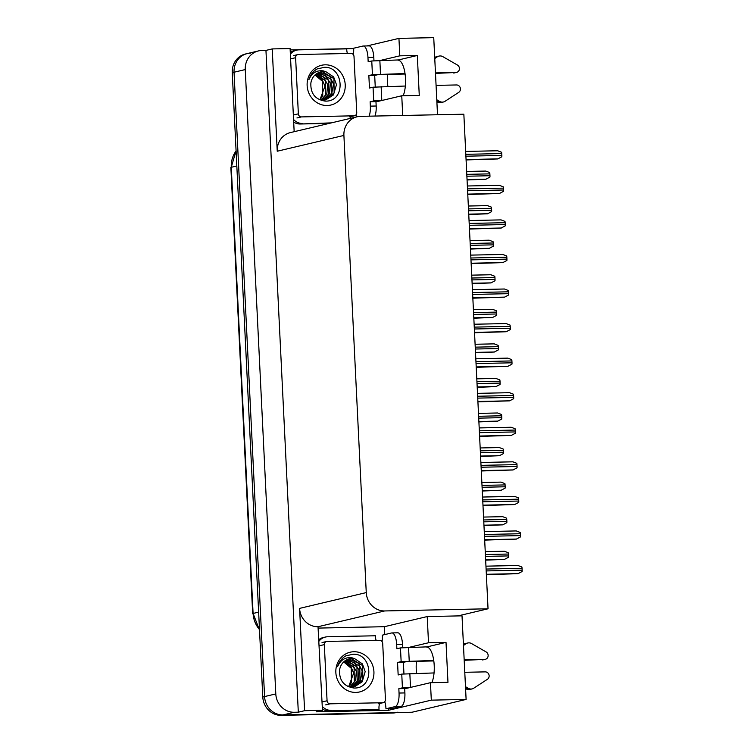 <?xml version="1.0" encoding="UTF-8"?>
<svg xmlns="http://www.w3.org/2000/svg" width="753" height="753" viewBox="0 0 753 753"><rect width="100%" height="100%" fill="white"/><g stroke="black" fill="none" stroke-linecap="round" stroke-linejoin="round"><path stroke-width="1.13" d="M406.008 688.233A20.039 7.238 -91.2 0 0 406.564 688.28A20.039 7.238 -91.2 0 0 407.128 688.214L430.452 682.689L431.309 700.149L388.463 710.305L316.185 711.811L322.463 710.324L318.02 626.731A18.787 17.47 76.7 0 1 299.59 608.386L304.598 710.691L322.463 710.324M416.569 673.304A20.039 7.238 88.8 0 1 416.249 669.586A20.039 7.238 88.8 0 1 416.475 661.303M377.309 101.316A20.039 7.238 -91.2 0 0 377.865 101.363A20.039 7.238 -91.2 0 0 378.42 101.297L401.754 95.772L402.714 115.473M387.861 86.388A20.039 7.238 88.8 0 1 387.55 82.67A20.039 7.238 88.8 0 1 387.776 74.387M431.864 682.66A20.039 7.238 -91.2 0 0 434.208 665.388A20.039 7.238 -91.2 0 0 426.612 647.053M397.904 60.136A20.039 7.238 88.8 0 1 405.5 78.472A20.039 7.238 88.8 0 1 403.166 95.744M318.444 628.087L384.378 626.703L384.764 634.581M388.388 708.705L388.463 710.305M290.159 49.905L353.684 48.578M294.159 131.7L290.093 48.55L272.228 48.917L277.236 151.231A18.787 17.47 76.7 0 1 290.423 132.584L357.091 116.79A18.787 17.47 76.7 0 0 343.905 135.436L366.259 592.592A18.787 17.47 76.7 0 0 384.689 610.947L488.038 608.791L457.937 615.916L427.224 616.556L384.378 626.703M265.95 50.404L298.31 712.187L294.225 712.272A18.787 17.47 -103.3 0 1 275.796 693.918L245.262 69.568A18.787 17.47 -103.3 0 1 258.448 50.922A18.787 17.47 -103.3 0 1 261.865 50.489L265.95 50.404L272.228 48.917M437.512 114.748L433.737 37.65L398.939 38.375L367.069 45.924M431.309 700.149L466.107 699.424L412.051 712.234L283.015 714.926A18.787 17.47 -103.3 0 1 264.576 696.572L234.042 72.232A18.787 17.47 -103.3 0 1 247.229 53.585A18.787 17.47 -103.3 0 1 250.645 53.152M304.598 710.691L298.31 712.187M466.107 699.424L462.022 615.832L457.937 615.916M488.038 608.791L463.848 114.202L360.499 116.357A18.787 17.47 76.7 0 0 357.091 116.79M427.224 616.556L428.504 642.761L409.66 647.222M398.939 38.375L399.796 55.844L380.952 60.306M399.796 55.844L417.313 55.477L398.469 59.939L371.766 60.984L372.434 74.707L405.029 73.54M401.754 95.772L419.27 95.405L417.313 55.477M430.452 682.689L447.969 682.322L446.021 642.394L427.177 646.855L400.464 647.9L401.142 661.623L433.737 660.456M446.021 642.394L428.504 642.761M397.942 712.159A18.787 17.47 -103.3 0 1 394.534 712.602L283.015 714.926A18.787 17.47 -103.3 0 1 264.576 696.572L234.042 72.232A18.787 17.47 -103.3 0 1 247.229 53.585L258.448 50.922M396.266 712.564L396.153 712.592A18.787 17.47 -103.3 0 1 392.737 713.025L281.217 715.35A18.787 17.47 -103.3 0 1 262.788 696.996L232.253 72.655A18.787 17.47 -103.3 0 1 245.44 54.009L247.229 53.585M485.657 560.138L504.444 559.404L508.51 557.248A3.134 1.129 88.8 0 0 508.557 555.912L508.463 554.039A3.134 1.129 88.8 0 0 508.294 552.74L504.369 551.234L485.243 551.629L504.265 551.243M486.372 574.671L518.026 573.673L522.102 571.518A3.134 1.129 88.8 0 0 522.14 570.172L522.045 568.299A3.134 1.129 88.8 0 0 521.876 567.009L517.96 565.494L485.949 566.162L517.857 565.503M483.963 525.575L502.75 524.841L506.825 522.686A3.134 1.129 88.8 0 0 506.863 521.349L506.769 519.476A3.134 1.129 88.8 0 0 506.6 518.177L502.684 516.671L483.548 517.066L502.58 516.68M482.278 491.012L501.065 490.288L505.131 488.132A3.134 1.129 88.8 0 0 505.169 486.786L505.084 484.913A3.134 1.129 88.8 0 0 504.915 483.624L500.99 482.108L481.864 482.513L500.886 482.118M480.583 456.45L499.371 455.725L503.446 453.57A3.134 1.129 88.8 0 0 503.484 452.224L503.39 450.35A3.134 1.129 88.8 0 0 503.22 449.061L499.295 447.546L480.169 447.95L499.201 447.555M484.678 540.108L516.342 539.11L520.408 536.955A3.134 1.129 88.8 0 0 520.455 535.609L520.361 533.736A3.134 1.129 88.8 0 0 520.191 532.446L516.266 530.931L484.264 531.599L516.163 530.94M482.984 505.545L514.647 504.548L518.723 502.392A3.134 1.129 88.8 0 0 518.761 501.046L518.666 499.173A3.134 1.129 88.8 0 0 518.497 497.884L514.581 496.368L482.569 497.036L514.478 496.387M481.299 470.983L512.953 469.985L517.029 467.829A3.134 1.129 88.8 0 0 517.066 466.484L516.982 464.61A3.134 1.129 88.8 0 0 516.812 463.321L512.887 461.815L480.885 462.483L512.784 461.824M479.605 436.42L511.268 435.422L515.334 433.267A3.134 1.129 88.8 0 0 515.381 431.921L515.287 430.057A3.134 1.129 88.8 0 0 515.118 428.758L511.193 427.252L479.19 427.92L511.099 427.262M435.469 72.909L455.904 72.486L435.488 73.389M372.434 74.707L368.848 75.554L369.459 88.035L373.046 87.188L373.714 100.911L370.128 101.759L370.344 106.126A12.528 4.518 88.8 0 1 369.168 116.178M405.105 74.029L378.27 74.585L374.683 75.432L368.848 75.554M374.683 75.432L375.248 86.868M353.364 54.668A12.528 4.518 88.8 0 0 353.665 48.23L362.861 46.055A12.528 4.518 88.8 0 1 363.21 46.008A12.528 4.518 88.8 0 1 367.963 57.463L368.17 61.831L371.766 60.984M363.21 46.008L369.055 45.886A12.528 4.518 88.8 0 1 373.799 57.341L373.959 60.673M380.66 100.761L375.963 101.636L376.18 106.004A12.528 4.518 88.8 0 1 375.003 116.056M375.963 101.636L370.128 101.759M290.376 54.207A12.528 11.643 -103.3 0 1 296.597 50.15L294.357 50.677A12.528 11.643 76.7 0 0 290.291 52.597M296.597 50.15A12.528 11.643 -103.3 0 1 298.875 49.858L346.757 48.86A12.528 11.643 -103.3 0 0 347.444 53.501M350.474 118.362A12.528 11.643 -103.3 0 1 350.936 116.593M293.689 122.071A12.528 11.643 76.7 0 0 300.231 124L331.433 122.871M300.231 124L329.193 123.398M302.48 123.473A12.528 11.643 -103.3 0 1 293.566 119.492M356.065 114.767A12.528 4.518 88.8 0 1 356.64 116.903M373.714 100.911L382.91 100.234M436.081 85.381L456.516 84.957A4 3.718 -103.3 0 1 458.737 92.355L444.534 101.617A6.259 5.826 -103.3 0 1 443.517 101.966L441.277 102.502A6.259 5.826 -103.3 0 1 437.069 101.806L436.872 101.683M436.778 99.735L439.31 101.278L437.069 101.806M405.349 86.03L373.046 87.188M443.517 101.966A6.259 5.826 -103.3 0 1 439.31 101.278M453.664 73.013A4 3.718 76.7 0 0 454.388 72.919L456.629 72.392A4 3.718 -103.3 0 1 455.904 72.486M434.716 57.576L434.895 57.444A6.259 5.826 -103.3 0 1 436.74 56.626L438.99 56.099A6.259 5.826 -103.3 0 1 442.322 56.353L457.4 65.012A4 3.718 -103.3 0 1 456.629 72.392M434.895 57.444L437.145 56.917L434.763 58.555M437.145 56.917A6.259 5.826 -103.3 0 1 438.99 56.099M464.168 659.826L484.612 659.393L464.196 660.306M401.142 661.623L397.546 662.471L398.158 674.952L401.754 674.104L402.422 687.828L398.836 688.675L399.043 693.042A12.528 4.518 88.8 0 1 395.165 706.578L385.969 708.761L391.814 708.639L401.01 706.455A12.528 4.518 88.8 0 0 404.888 692.92L404.672 688.553L398.836 688.675M433.803 660.946L406.978 661.501L403.392 662.348L397.546 662.471M403.392 662.348L403.947 673.784M382.063 641.584A12.528 4.518 88.8 0 0 382.373 635.146L391.569 632.972A12.528 4.518 88.8 0 1 391.918 632.925A12.528 4.518 88.8 0 1 396.662 644.38L396.878 648.747L400.464 647.9M391.918 632.925L397.753 632.802A12.528 4.518 88.8 0 1 402.507 644.257L402.667 647.589M319.074 641.114A12.528 11.643 -103.3 0 1 325.305 637.066L323.056 637.593A12.528 11.643 76.7 0 0 318.999 639.504M325.305 637.066A12.528 11.643 -103.3 0 1 327.583 636.774L375.455 635.777A12.528 11.643 -103.3 0 0 376.142 640.408M322.397 708.987A12.528 11.643 76.7 0 0 328.939 710.917L379.06 709.392A12.528 11.643 -103.3 0 1 379.644 703.509M328.939 710.917L379.06 709.392M331.179 710.39A12.528 11.643 -103.3 0 1 322.275 706.408M384.774 701.683A12.528 4.518 88.8 0 1 385.969 708.761M409.368 687.677L404.672 688.553M402.422 687.828L411.609 687.15M464.78 672.297L485.214 671.874A4 3.718 -103.3 0 1 487.445 679.272L473.242 688.534A6.259 5.826 -103.3 0 1 472.225 688.882L469.985 689.419A6.259 5.826 -103.3 0 1 465.778 688.722L465.58 688.6M465.486 686.651L468.018 688.195L465.778 688.722M434.057 672.937L401.754 674.104M472.225 688.882A6.259 5.826 -103.3 0 1 468.018 688.195M482.362 659.929A4 3.718 76.7 0 0 483.087 659.835L485.337 659.308A4 3.718 -103.3 0 1 484.612 659.393M463.424 644.493L463.603 644.361A6.259 5.826 -103.3 0 1 465.448 643.542L467.688 643.006A6.259 5.826 -103.3 0 1 471.03 643.269L486.109 651.929A4 3.718 -103.3 0 1 485.337 659.308M463.603 644.361L465.843 643.834L463.471 645.472M465.843 643.834A6.259 5.826 -103.3 0 1 467.688 643.006M325.183 64.824A20.416 18.985 -103.3 0 1 345.222 84.769A20.416 18.985 -103.3 0 1 327.179 105.505A20.416 18.985 -103.3 0 1 307.139 85.56A20.416 18.985 -103.3 0 1 325.183 64.824M325.211 101.1C346.145 102.116 344.187 66.311 324.468 67.318L317.258 68.89C313.088 71.243 310.311 74.829 308.928 79.63C311.883 72.909 316.721 70.001 323.442 70.914L326.143 71.874A14.156 13.159 76.7 0 0 323.244 71.591A14.156 13.159 76.7 0 0 320.674 71.921A14.156 13.159 76.7 0 0 310.867 83.131C310.443 93.541 315.215 99.528 325.211 101.1M319.178 99.575L325.955 99.763L333.438 94.925L336.478 84.694L333.645 76.947L326.143 71.874M322.585 100.281L325.24 99.933M325.597 99.848L334.144 92.883L333.927 78.66L322.632 71.742L320.401 71.987M322.726 100.525L323.799 100.196M324.148 100.064L331.301 93.551L331.085 79.338L318.98 72.448M322.02 100.648L324.166 100.14M324.515 100.027L331.687 93.974L333.475 84.035L329.645 76.232L320.496 72.241L319.338 72.316M322.651 100.121L328.449 94.229L328.233 80.016L317.606 73.097M321.889 100.62L322.698 100.281M323.037 100.121L329.456 93.447L330.275 83.094L325.785 75.959L317.945 72.919M321.126 99.998L325.597 94.906L325.381 80.684L316.279 73.945M321.512 100.045L326.849 93.56L327.611 84.534L323.696 77.333L316.608 73.709M314.989 75.008L322.538 81.362L322.755 95.575L321.936 96.958A14.156 13.159 -103.3 0 1 319.62 99.697M319.95 99.782L324.948 86.2L322.19 79.554L315.309 74.716M301.435 116.903A3.134 2.908 -103.3 0 1 298.357 113.844L295.618 57.699A3.134 2.908 -103.3 0 1 298.386 54.517L350.926 53.425A3.134 2.908 -103.3 0 1 354.004 56.484L356.743 112.63A3.134 2.908 -103.3 0 1 353.985 115.811L301.435 116.903L296.946 117.967M353.891 651.74A20.416 18.985 -103.3 0 1 373.921 671.685A20.416 18.985 -103.3 0 1 355.877 692.421A20.416 18.985 -103.3 0 1 335.847 672.476A20.416 18.985 -103.3 0 1 353.891 651.74M353.91 688.016C374.853 689.033 372.886 653.228 353.176 654.235L345.956 655.807C341.796 658.16 339.019 661.746 337.626 666.546C340.582 659.826 345.429 656.917 352.15 657.83L354.842 658.79A14.156 13.159 76.7 0 0 351.952 658.508A14.156 13.159 76.7 0 0 349.383 658.837A14.156 13.159 76.7 0 0 339.575 670.048C339.142 680.458 343.923 686.444 353.91 688.016M347.877 686.491L354.663 686.68L362.146 681.841L365.186 671.61L362.353 663.864L354.842 658.79M351.293 687.197L353.948 686.849M354.305 686.764L362.852 679.799L362.635 665.577L351.34 658.659L349.11 658.903M351.435 687.442L352.508 687.103M352.856 686.981L360 680.467L359.783 666.254L347.688 659.364M350.719 687.564L352.875 687.056M353.223 686.934L360.395 680.881L362.184 670.951L358.343 663.148L349.204 659.157L348.046 659.233M351.359 687.028L357.157 681.145L356.941 666.932L346.314 660.014M350.587 687.536L351.397 687.197M351.736 687.037L358.164 680.364L358.983 670.01L354.494 662.875L346.653 659.835M349.825 686.915L354.305 681.823L354.089 667.6L344.978 660.861M350.211 686.962L355.557 680.477L356.32 671.441L352.404 664.25L345.307 660.626M343.697 661.915L351.237 668.278L351.453 682.491L350.644 683.875A14.156 13.159 -103.3 0 1 348.319 686.614M348.648 686.698L353.656 673.116L350.889 666.471L344.017 661.633M330.134 703.82A3.134 2.908 -103.3 0 1 327.066 700.761L324.317 644.615A3.134 2.908 -103.3 0 1 327.084 641.434L379.634 640.342A3.134 2.908 -103.3 0 1 382.703 643.401L385.451 699.546A3.134 2.908 -103.3 0 1 382.684 702.728L330.134 703.82L325.654 704.883M478.899 421.896L497.677 421.162L501.752 419.007A3.134 1.129 88.8 0 0 501.79 417.661L501.705 415.788A3.134 1.129 88.8 0 0 501.536 414.498L497.611 412.983L478.484 413.388L497.507 413.002M477.204 387.334L495.992 386.6L500.058 384.444A3.134 1.129 88.8 0 0 500.105 383.098L500.011 381.234A3.134 1.129 88.8 0 0 499.841 379.936L495.916 378.43L476.79 378.825M475.519 352.771L494.297 352.037L498.373 349.881A3.134 1.129 88.8 0 0 498.411 348.545L498.317 346.672A3.134 1.129 88.8 0 0 498.147 345.373L494.232 343.867L475.096 344.262L494.128 343.876M477.92 401.867L509.574 400.86L513.65 398.704A3.134 1.129 88.8 0 0 513.687 397.368L513.593 395.494A3.134 1.129 88.8 0 0 513.424 394.196L509.508 392.69L477.496 393.358L509.405 392.699M476.225 367.304L507.889 366.306L511.955 364.151A3.134 1.129 88.8 0 0 512.002 362.805L511.908 360.932A3.134 1.129 88.8 0 0 511.739 359.642L507.814 358.127L475.811 358.795L507.71 358.136M474.531 332.741L506.195 331.744L510.27 329.588A3.134 1.129 88.8 0 0 510.308 328.242L510.214 326.369A3.134 1.129 88.8 0 0 510.045 325.08L506.129 323.564L474.117 324.232M473.825 318.208L492.613 317.474L496.679 315.319A3.134 1.129 88.8 0 0 496.726 313.982L496.632 312.109A3.134 1.129 88.8 0 0 496.462 310.81L492.537 309.304L473.411 309.699L492.434 309.314M472.131 283.646L490.918 282.921L494.994 280.765A3.134 1.129 88.8 0 0 495.032 279.419L494.937 277.546A3.134 1.129 88.8 0 0 494.768 276.257L490.852 274.741L471.717 275.146M470.446 249.083L489.224 248.358L493.3 246.203A3.134 1.129 88.8 0 0 493.337 244.857L493.253 242.984A3.134 1.129 88.8 0 0 493.083 241.694L489.158 240.179L470.032 240.584L489.055 240.188M468.752 214.53L487.539 213.796L491.605 211.64A3.134 1.129 88.8 0 0 491.653 210.294L491.558 208.421A3.134 1.129 88.8 0 0 491.389 207.131L487.464 205.616L468.338 206.021L487.37 205.635M467.067 179.967L485.845 179.233L489.921 177.077A3.134 1.129 88.8 0 0 489.958 175.731L489.864 173.868A3.134 1.129 88.8 0 0 489.695 172.569L485.779 171.063L466.644 171.458M472.846 298.179L504.51 297.181L508.576 295.025A3.134 1.129 88.8 0 0 508.614 293.679L508.529 291.806A3.134 1.129 88.8 0 0 508.36 290.517L504.435 289.001L472.432 289.67L504.331 289.02M471.152 263.616L502.816 262.618L506.891 260.463A3.134 1.129 88.8 0 0 506.929 259.117L506.835 257.244A3.134 1.129 88.8 0 0 506.665 255.954L502.74 254.448L470.738 255.116L502.646 254.458M469.467 229.053L501.121 228.055L505.197 225.9A3.134 1.129 88.8 0 0 505.235 224.554L505.15 222.69A3.134 1.129 88.8 0 0 504.981 221.391L501.056 219.885L469.053 220.554M467.773 194.5L499.437 193.493L503.503 191.337A3.134 1.129 88.8 0 0 503.55 190.001L503.456 188.128A3.134 1.129 88.8 0 0 503.286 186.829L499.361 185.323L467.359 185.991L499.258 185.332M466.088 159.937L497.742 158.939L501.818 156.784A3.134 1.129 88.8 0 0 501.856 155.438L501.762 153.565A3.134 1.129 88.8 0 0 501.592 152.275L497.677 150.76L465.665 151.428L497.573 150.769M245.262 69.568L232.253 72.655M275.796 693.918L262.788 696.996M294.225 712.272L281.217 715.35M366.259 592.592L299.59 608.386M343.905 135.436L277.236 151.231M384.689 610.947L318.02 626.731M259.512 630.082L253.093 613.45A25.047 23.287 76.7 0 0 259.484 629.546M236.075 150.958A25.047 23.287 76.7 0 0 231.275 167.279L236.066 150.685M236.809 165.961L231.275 167.279L253.093 613.45L258.637 612.142M392.737 713.025L394.534 712.602M485.638 559.752L504.67 559.357M485.478 556.392L508.557 555.912M485.384 554.519L508.463 554.039M486.353 574.285L518.252 573.617M486.184 570.925L522.14 570.172M486.09 569.052L522.045 568.299M483.944 525.189L502.976 524.794M483.784 521.829L506.863 521.349M483.69 519.956L506.769 519.476M482.259 490.627L501.282 490.231M482.089 487.266L505.169 486.786M482.005 485.393L505.084 484.913M480.565 456.064L499.597 455.669M480.405 452.704L503.484 452.224M480.31 450.831L503.39 450.35M484.659 539.722L516.558 539.054M484.499 536.362L520.455 535.609M484.405 534.489L520.361 533.736M482.965 505.159L514.873 504.491M482.805 501.799L518.761 501.046M482.711 499.926L518.666 499.173M481.28 470.597L513.179 469.928M481.111 467.236L517.066 466.484M481.026 465.363L516.982 464.61M479.586 436.034L511.494 435.375M479.426 432.674L515.381 431.921M479.332 430.801L515.287 430.057M373.799 57.341L367.963 57.463M370.344 106.126L376.18 106.004M381.799 100.253L381.131 86.529M380.519 74.058L379.841 60.334M402.507 644.257L396.662 644.38M399.043 693.042L404.888 692.92M395.165 706.578L401.01 706.455M410.507 687.169L409.83 673.446M409.218 660.974L408.55 647.241M298.357 113.844L293.877 114.908M353.985 115.811L349.496 116.875M295.618 57.699L291.129 58.762M327.066 700.761L322.576 701.824M382.684 702.728L378.204 703.782M324.317 644.615L319.837 645.679M478.88 421.501L497.902 421.106M478.71 418.141L501.79 417.661M478.626 416.277L501.705 415.788M477.186 386.948L496.218 386.543M477.026 383.588L500.105 383.098M476.931 381.715L500.011 381.234M476.79 378.834L495.813 378.439M475.501 352.385L494.523 351.99M475.331 349.025L498.411 348.545M475.237 347.152L498.317 346.672M477.901 401.481L509.8 400.812M477.731 398.111L513.687 397.368M477.637 396.247L513.593 395.494M476.207 366.918L508.106 366.25M476.047 363.558L512.002 362.805M475.952 361.685L511.908 360.932M474.512 332.355L506.421 331.687M474.352 328.995L510.308 328.242M474.258 327.122L510.214 326.369M474.117 324.242L506.025 323.574M473.806 317.822L492.829 317.427M473.646 314.462L496.726 313.982M473.552 312.589L496.632 312.109M472.112 283.26L491.144 282.864M471.952 279.9L495.032 279.419M471.858 278.026L494.937 277.546M471.717 275.156L490.749 274.751M470.427 248.697L489.45 248.302M470.258 245.337L493.337 244.857M470.173 243.464L493.253 242.984M468.733 214.134L487.765 213.739M468.573 210.774L491.653 210.294M468.479 208.91L491.558 208.421M467.048 179.581L486.071 179.176M466.879 176.221L489.958 175.731M466.785 174.348L489.864 173.868M466.653 171.468L485.676 171.072M472.828 297.793L504.726 297.124M472.658 294.432L508.614 293.679M472.573 292.559L508.529 291.806M471.133 263.23L503.042 262.562M470.973 259.87L506.929 259.117M470.879 257.997L506.835 257.244M469.448 228.667L501.347 228.008M469.279 225.307L505.235 224.554M469.194 223.434L505.15 222.69M469.053 220.563L500.952 219.895M467.754 194.114L499.663 193.446M467.594 190.744L503.55 190.001M467.5 188.881L503.456 188.128M466.069 159.551L497.968 158.883M465.9 156.191L501.856 155.438M465.806 154.318L501.762 153.565M252.679 613.639L230.86 167.458M323.112 100.441L322.397 100.61M354.55 115.736L350.06 116.8M297.811 54.593L293.322 55.656M351.811 687.357L351.096 687.527M383.258 702.653L378.768 703.716M326.52 641.509L322.03 642.573"/></g></svg>
